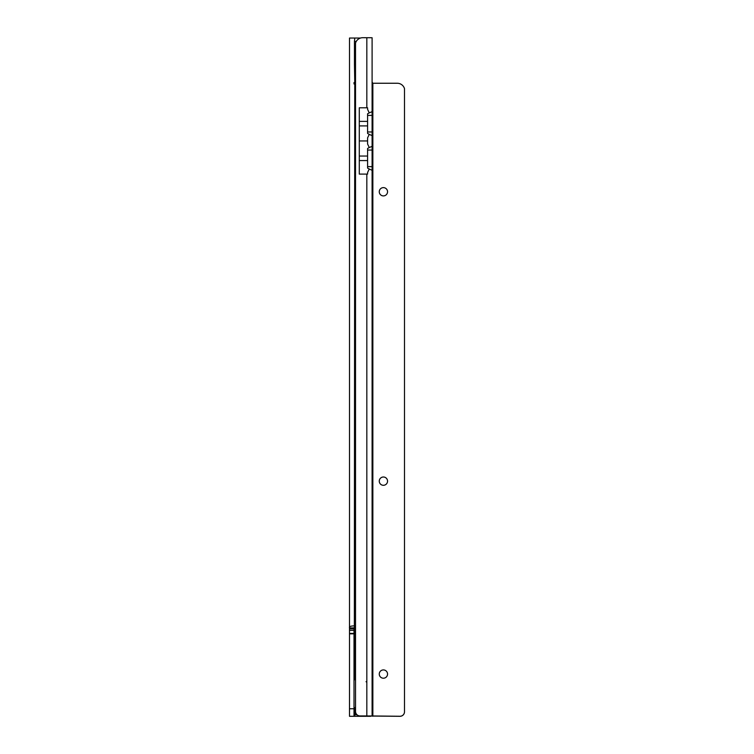 <?xml version="1.0" encoding="UTF-8"?>
<svg xmlns="http://www.w3.org/2000/svg" width="754" height="754" viewBox="0 0 754 754"><rect width="100%" height="100%" fill="white"/><g stroke="black" fill="none" stroke-linecap="round" stroke-linejoin="round"><path stroke-width="1.13" d="M360.497 38.049L354.766 38.049L360.497 38.049M355.52 84.043L354.012 83.948L354.012 82.572L355.52 82.478M354.766 82.478L354.465 64.382L355.52 64.382M354.465 64.382L354.465 41.423L356.256 41.423M354.465 47.455L355.52 47.455M354.465 41.413L354.766 38.049L349.498 38.049L349.498 627.941C349.045 626.631 350.667 625.943 354.352 625.867L354.766 84.043M370.591 716.3L354.012 716.3L354.012 627.941L354.71 625.867M355.52 625.867L354.766 625.867L354.766 674.095A1.508 1.508 0 0 1 355.52 672.794M354.012 633.822L349.498 633.822L354.012 633.398L349.498 633.398L349.498 627.941L354.012 627.941M349.498 633.822L349.498 716.3L354.012 716.3M354.465 47.804L355.52 47.804M354.012 83.26L355.52 83.26M354.766 713.284A1.508 1.508 0 0 0 356.274 714.792L357 714.792M354.766 674.095L354.766 679.75M383.409 669.929A4.147 4.147 180 0 1 387.547 674.067A4.147 4.147 -0 0 0 383.409 669.92A4.147 4.147 -0 0 0 379.262 674.067A4.147 4.147 180 0 1 383.409 669.929M383.409 477.009A4.147 4.147 180 0 1 387.547 481.146A4.147 4.147 -0 0 0 383.409 476.999A4.147 4.147 -0 0 0 379.262 481.146A4.147 4.147 180 0 1 383.409 477.009M383.409 187.623A4.147 4.147 180 0 1 387.547 191.77A4.147 4.147 -0 0 0 383.409 187.623A4.147 4.147 -0 0 0 379.262 191.761A4.147 4.147 180 0 1 383.409 187.623M379.262 674.067A4.147 4.147 -0 0 0 383.409 678.214A4.147 4.147 -0 0 0 387.547 674.067M379.262 481.146A4.147 4.147 -0 0 0 383.409 485.293A4.147 4.147 -0 0 0 387.547 481.146M379.262 191.761A4.147 4.147 -0 0 0 383.409 195.908A4.147 4.147 -0 0 0 387.547 191.761M367.584 140.941L367.584 137.888L369.234 134.353L372.099 135.635L372.099 146.333L369.234 147.539L367.584 143.995L367.584 140.941L359.29 140.941M367.584 174.099L366.83 174.099L367.584 174.099L367.584 172.534L369.234 169.019L367.584 168.095L367.584 148.472L369.234 147.539M369.234 169.019L372.099 170.3L372.099 715.97L360.044 715.932A4.524 4.524 180 0 1 355.539 711.889L355.539 711.917A4.524 4.524 180 0 0 360.044 715.97L399.988 716.3A4.524 4.524 180 0 0 404.483 712.247L404.483 712.219A4.524 4.524 180 0 1 399.988 716.262L372.099 715.97M372.099 135.635L372.099 111.667L369.234 112.874L367.584 109.349L367.584 107.784L359.29 107.784L359.29 174.099L366.83 174.099L366.83 715.932M369.234 134.353L367.584 133.43L367.584 121.385L359.29 121.385M367.584 121.385L367.584 113.807L369.234 112.874M355.52 711.691L355.52 43.119A7.54 7.54 180 0 1 362.759 37.7L372.099 37.738L372.099 111.667M404.502 712.021L404.502 88.661A7.54 7.54 180 0 0 397.273 83.251L372.683 83.251L372.099 81.818M372.099 170.3L372.099 146.333M354.766 707.629L354.766 716.3M354.012 708.76L349.498 708.76M354.012 630.391L349.498 630.391M354.012 628.883L349.498 628.883M356.274 713.953L356.274 714.792M367.584 131.969L372.099 131.969M367.584 115.39L372.099 115.39M366.83 37.7L366.83 107.784M372.853 716.262L372.853 83.251M367.584 150.055L372.099 150.055M367.584 166.634L372.099 166.634M367.584 156.05L359.29 156.05M367.584 125.909L359.29 125.909M367.584 160.574L359.29 160.574M366.076 681.635L366.83 682.389"/></g></svg>
